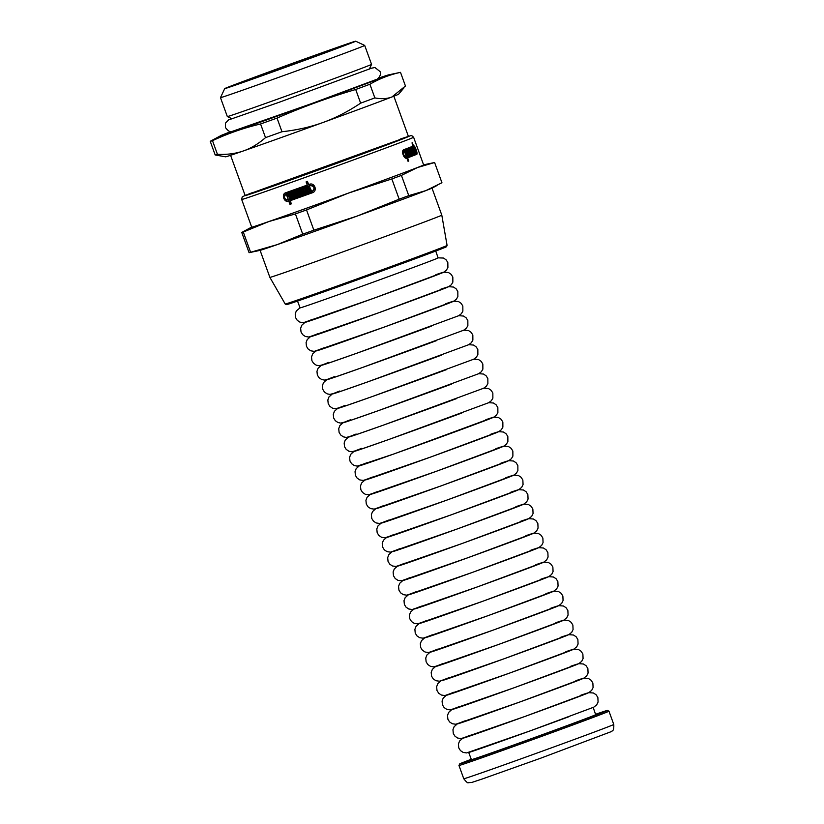 <?xml version="1.0" encoding="UTF-8"?>
<svg xmlns="http://www.w3.org/2000/svg" width="824" height="824" viewBox="0 0 824 824"><rect width="100%" height="100%" fill="white"/><g stroke="black" fill="none" stroke-linecap="round" stroke-linejoin="round"><path stroke-width="1.24" d="M252.082 78.146A66.878 0.649 160.1 0 1 318.28 54.127A66.878 0.649 160.1 0 1 353.074 42.148A66.878 0.649 160.1 0 1 290.419 65.518A66.878 0.649 160.1 0 1 227.311 87.674A66.878 0.649 160.1 0 1 252.082 78.146M405.449 86.015L391.956 96.954C387.105 98.859 381.409 99.179 374.848 97.901L369.904 84.244C379.514 78.651 389.711 74.685 400.505 72.358L405.449 86.015M230.998 131.562A89.579 0.875 -19.9 0 0 220.76 135.651L210.233 141.306L215.177 154.953L225.601 156.817A92.031 0.896 -19.9 0 0 243.286 150.977C235.674 153.645 227.053 154.768 217.443 154.325L212.499 140.677C227.929 133.478 243.956 127.905 260.569 123.971L265.513 137.629C258.324 143.901 250.918 148.351 243.286 150.977A92.031 0.896 -19.9 0 0 323.121 122.446C310.648 126.999 296.939 130.099 281.983 131.737L277.039 118.09C302.666 106.924 328.889 97.397 355.7 89.497L360.644 103.155C348.119 111.508 335.605 117.935 323.121 122.446A92.031 0.896 -19.9 0 0 391.956 96.954A92.031 0.896 -19.9 0 0 398.651 94.173L403.987 87.838M400.505 72.358A101.239 0.989 -19.9 0 0 400.31 72.388L388.815 74.819A89.579 0.875 -19.9 0 0 378.329 78.229M220.76 135.651A89.579 0.875 -19.9 0 0 305.107 106.111A89.579 0.875 -19.9 0 0 388.815 74.819M210.233 141.306A101.239 0.989 -19.9 0 0 212.499 140.677M260.569 123.971A101.239 0.989 -19.9 0 0 277.039 118.09M355.7 89.497A101.239 0.989 -19.9 0 0 369.904 84.244M265.513 137.629A101.239 0.989 -19.9 0 0 281.983 131.737M215.177 154.953A101.239 0.989 -19.9 0 0 217.443 154.325M360.644 103.155A101.239 0.989 -19.9 0 0 374.848 97.901M227.331 116.565A76.694 0.752 -19.9 0 0 227.331 116.575A76.694 0.752 -19.9 0 0 299.699 91.165A76.694 0.752 -19.9 0 0 371.552 64.365A76.694 0.752 -19.9 0 0 371.552 64.354L364.702 45.433A76.694 0.752 -19.9 0 1 292.85 72.244A76.694 0.752 -19.9 0 1 220.482 97.644L227.331 116.565M250.506 78.702A69.638 0.68 -19.9 0 0 224.715 88.601A69.638 0.68 -19.9 0 0 290.419 65.549A69.638 0.68 -19.9 0 0 355.669 41.2A69.638 0.68 -19.9 0 0 318.867 53.879A69.638 0.68 -19.9 0 0 250.506 78.702M254.183 77.425A63.191 0.618 -19.9 0 0 230.772 86.417A63.191 0.618 -19.9 0 0 290.398 65.487A63.191 0.618 -19.9 0 0 349.613 43.394A63.191 0.618 -19.9 0 0 316.468 54.806A63.191 0.618 -19.9 0 0 254.183 77.425M291.181 203.909A90.187 0.875 160.1 0 1 290.419 204.187L288.822 201.19C284.27 203.188 280.953 194.134 285.732 192.764A91.423 0.886 -19.9 0 0 307.249 185.07L306.559 181.743M289.276 201.015C284.733 203.013 281.406 193.959 286.186 192.589M312.698 192.641A90.187 0.875 160.1 0 1 290.491 200.582L291.191 203.93A91.423 0.886 160.1 0 1 289.966 204.362L288.822 201.19M288.822 194.073L289.018 196.019L288.369 194.237A91.423 0.886 -19.9 0 0 289.533 193.825L291.047 197.976A90.187 0.875 160.1 0 1 290.326 198.224L289.677 196.431A90.187 0.875 160.1 0 1 289.07 196.658L289.646 199.655A91.423 0.886 -19.9 0 0 312.008 191.662L312.451 191.487C315.664 187.975 314.912 185.905 310.195 185.245A90.187 0.875 160.1 0 1 309.464 185.513L310.689 190.293A91.423 0.886 -19.9 0 0 311.379 190.045L311.585 190.632A91.423 0.886 160.1 0 1 309.536 191.374L307.651 186.173A91.423 0.886 160.1 0 1 286.134 193.867L286.453 193.733M311.585 190.622A90.187 0.875 160.1 0 1 309.978 191.199L308.104 185.997A90.187 0.875 160.1 0 1 286.577 193.692L286.134 193.867C283.435 197.194 284.198 199.274 288.421 200.088L286.999 194.732M292.407 192.795L293.251 196.534L291.964 192.96A91.423 0.886 -19.9 0 0 293.148 192.538L294.652 196.699A90.187 0.875 160.1 0 1 292.108 197.585L290.604 193.444M298.206 191.384A90.187 0.875 160.1 0 1 297.557 191.611L298.412 195.35A90.187 0.875 160.1 0 1 297.567 195.638L296.279 192.074A90.187 0.875 160.1 0 1 295.641 192.301L296.486 196.04A91.423 0.886 160.1 0 1 295.28 196.472L293.777 192.311A91.423 0.886 -19.9 0 0 298.844 190.499L300.348 194.66A90.187 0.875 160.1 0 1 299.503 194.948L297.763 191.549A91.423 0.886 160.1 0 1 297.114 191.786M296.486 196.03A90.187 0.875 160.1 0 1 295.734 196.297L294.23 192.147M304.046 189.293A90.187 0.875 160.1 0 1 303.376 189.53L304.221 193.28A90.187 0.875 160.1 0 1 303.345 193.578L302.058 190.004A90.187 0.875 160.1 0 1 301.399 190.241L302.243 193.98A91.423 0.886 160.1 0 1 301.007 194.423L299.503 190.272A91.423 0.886 -19.9 0 0 304.726 188.397L306.229 192.558A90.187 0.875 160.1 0 1 305.333 192.868L303.593 189.469A91.423 0.886 160.1 0 1 302.933 189.705M302.233 193.97A90.187 0.875 160.1 0 1 301.45 194.258L299.946 190.107M307.558 188.037A90.187 0.875 160.1 0 1 307.331 188.119L307.311 189.489A91.423 0.886 -19.9 0 0 307.991 189.242L308.207 189.829A91.423 0.886 160.1 0 1 307.527 190.076L307.96 191.271A91.423 0.886 -19.9 0 0 308.639 191.034L308.856 191.611A91.423 0.886 160.1 0 1 306.899 192.322L305.395 188.16A91.423 0.886 -19.9 0 0 307.342 187.46L307.558 188.047A91.423 0.886 160.1 0 1 306.878 188.284M308.846 191.601A90.187 0.875 160.1 0 1 307.342 192.147L305.848 187.996M308.197 189.819A90.187 0.875 160.1 0 1 307.97 189.901L307.527 190.076M415.935 153.367L415.677 154.685A90.187 0.875 160.1 0 1 406.644 158.198L407.623 157.858L408.766 161.03A91.423 0.886 160.1 0 1 408.045 161.298L406.85 158.146M412.773 146.239L413.689 147.115M406.201 153.933L405.47 154.191A90.187 0.875 160.1 0 1 405.47 154.181L406.551 153.789A91.423 0.886 160.1 0 1 406.201 153.933L407.221 156.756A91.423 0.886 -19.9 0 0 416.347 153.202C416.532 150.74 415.78 148.66 414.091 146.971L414.091 146.971A91.423 0.886 160.1 0 1 413.906 147.043L415.574 151.647A91.423 0.886 -19.9 0 0 415.749 151.585L415.966 152.162A91.423 0.886 160.1 0 1 415.42 152.388L415.966 152.162M405.933 153.357L406.139 153.944M415.42 152.388L413.535 147.187L412.464 147.578A90.187 0.875 160.1 0 1 403.142 151.183L402.648 151.585M404.728 157.446L406.417 157.054M413.03 147.352L414.101 146.96L413.03 147.352A90.187 0.875 160.1 0 1 412.834 147.424L413.906 147.043M408.467 154.418L408.673 154.984A90.187 0.875 160.1 0 1 408.189 155.18M411.753 153.81L412.288 153.625A91.423 0.886 160.1 0 1 411.753 153.831L410.465 150.256L409.394 150.638A90.187 0.875 160.1 0 1 409.116 150.751L410.187 150.37L411.475 153.933A91.423 0.886 160.1 0 1 410.908 154.16L411.475 153.933M409.734 149.875L409.94 150.442M413.978 152.945L414.421 152.78A91.423 0.886 160.1 0 1 413.978 152.955L412.69 149.391L411.619 149.772A90.187 0.875 160.1 0 1 411.392 149.855L412.464 149.474L413.751 153.048A91.423 0.886 160.1 0 1 413.277 153.233L413.751 153.048M411.866 149.041L412.072 149.608M415.224 152.461A91.423 0.886 160.1 0 1 414.637 152.697L413.133 148.536A91.423 0.886 -19.9 0 0 413.72 148.31L413.936 148.897A91.423 0.886 160.1 0 1 413.73 148.969L414.173 150.174A91.423 0.886 -19.9 0 0 414.369 150.092L414.575 150.679A91.423 0.886 160.1 0 1 414.379 150.761L414.812 151.956A91.423 0.886 -19.9 0 0 415.018 151.873L414.627 152.677M411.258 149.937L413.03 153.336A91.423 0.886 160.1 0 1 412.556 153.522L411.052 149.36A91.423 0.886 -19.9 0 0 412.917 148.629L414.421 152.78M410.908 154.16L409.61 150.586L408.745 150.895L409.322 150.699L410.609 154.273A91.423 0.886 160.1 0 1 410.043 154.49L408.539 150.328A91.423 0.886 -19.9 0 0 410.785 149.463L412.288 153.625M410.609 154.273L410.043 154.479M409.734 154.603A91.423 0.886 160.1 0 1 408.189 155.2L406.685 151.039A91.423 0.886 -19.9 0 0 407.313 150.802L408.611 154.376A91.423 0.886 -19.9 0 0 408.931 154.253L407.633 150.679A91.423 0.886 -19.9 0 0 408.23 150.452L409.734 154.603L408.673 154.984M407.973 154.603L408.611 154.376M413.535 147.187A91.423 0.886 160.1 0 1 404.213 150.802C402.802 153.738 403.564 155.808 406.5 157.034L404.615 151.832A91.423 0.886 -19.9 0 0 405.336 151.554L405.985 153.346A91.423 0.886 -19.9 0 0 406.345 153.202L405.696 151.42A91.423 0.886 -19.9 0 0 406.345 151.173L407.849 155.324A91.423 0.886 160.1 0 1 407.2 155.582L407.849 155.324M405.377 157.425L407.221 156.756M405.253 153.604L405.985 153.346M407.2 155.582L406.551 153.789M406.809 158.157L406.891 158.126C404.048 159.599 400.742 150.545 403.822 149.7A91.423 0.886 -19.9 0 0 413.143 146.095L411.99 142.912A91.423 0.886 -19.9 0 0 412.361 142.768L413.504 145.941A91.423 0.886 -19.9 0 0 413.7 145.869L413.71 145.858C414.822 145.076 418.087 154.078 416.748 154.304A91.423 0.886 160.1 0 1 407.623 157.858M305.333 192.868L303.593 189.469M306.229 192.558A91.423 0.886 160.1 0 1 304.89 193.032M299.503 194.948L297.763 191.549M300.348 194.66A91.423 0.886 160.1 0 1 299.05 195.123M292.108 197.585L290.161 193.599A91.423 0.886 -19.9 0 0 291.336 193.187L292.623 196.751A91.423 0.886 -19.9 0 0 293.251 196.534M294.652 196.699A91.423 0.886 160.1 0 1 291.665 197.76M288.421 200.088L286.546 194.886A91.423 0.886 -19.9 0 0 287.761 194.454L288.41 196.236A91.423 0.886 -19.9 0 0 289.018 196.019M290.326 198.224L289.234 196.606A91.423 0.886 160.1 0 1 288.616 196.823M291.047 197.976A91.423 0.886 160.1 0 1 289.883 198.399M307.249 185.07L306.106 181.898A91.423 0.886 -19.9 0 0 307.476 181.414L308.619 184.586A91.423 0.886 -19.9 0 0 309.35 184.319C314.624 182.104 317.879 191.117 312.399 192.754A91.423 0.886 160.1 0 1 290.038 200.757M241.69 199.49L251.711 227.177A91.423 0.886 -19.9 0 0 337.974 196.895A91.423 0.886 -19.9 0 0 423.629 164.944L413.607 137.258L411.835 135.692L410.579 135.703L245.109 195.432L242.184 196.988L241.69 199.49A91.423 0.886 -19.9 0 0 327.952 169.208A91.423 0.886 -19.9 0 0 413.607 137.258M411.248 149.927L411.979 149.669A91.423 0.886 160.1 0 1 411.743 149.762M413.277 153.233L411.979 149.669M408.766 161.03L408.034 161.288M303.345 193.578L301.605 190.179A91.423 0.886 160.1 0 1 300.945 190.416M304.221 193.28A91.423 0.886 160.1 0 1 302.902 193.753M297.567 195.638L295.837 192.239A91.423 0.886 160.1 0 1 295.198 192.466M298.412 195.35A91.423 0.886 160.1 0 1 297.124 195.813M312.008 191.662C315.211 188.16 314.459 186.08 309.752 185.421A91.423 0.886 160.1 0 1 309.021 185.688M400.237 139.091A86.819 0.845 160.1 0 1 408.447 136.527A86.819 0.845 160.1 0 1 327.097 166.86A86.819 0.845 160.1 0 1 245.181 195.618A86.819 0.845 160.1 0 1 253.133 192.342M302.738 234.16L277.183 244.635L250.609 252.268L243.286 232.028L268.84 221.553L295.414 213.921L302.738 234.16A102.773 0.999 -19.9 0 0 313.862 230.184L306.528 209.945L348.676 193.022L391.843 178.942L399.166 199.181L357.029 216.104L313.862 230.184M251.67 227.084A92.031 0.896 -19.9 0 0 251.32 227.259L241.751 232.45L249.085 252.69A102.773 0.999 -19.9 0 0 249.136 252.68A102.773 0.999 -19.9 0 0 250.609 252.268M441.942 182.743L425.853 190.612L408.756 195.628L401.422 175.399L417.5 167.53L434.608 162.513L441.942 182.743M251.32 227.259A92.031 0.896 -19.9 0 0 268.84 221.553A92.031 0.896 -19.9 0 0 348.676 193.022A92.031 0.896 -19.9 0 0 417.5 167.53A92.031 0.896 -19.9 0 0 423.979 164.748A92.031 0.896 -19.9 0 0 423.598 164.852M391.843 178.942A102.773 0.999 -19.9 0 0 401.422 175.399M434.608 162.513A102.773 0.999 -19.9 0 0 434.557 162.524L423.979 164.748M295.414 213.921A102.773 0.999 -19.9 0 0 306.528 209.945M241.751 232.45A102.773 0.999 -19.9 0 0 243.286 232.028M249.136 252.68L259.714 250.445A92.031 0.896 -19.9 0 0 277.183 244.635A92.031 0.896 -19.9 0 0 357.029 216.104A92.031 0.896 -19.9 0 0 425.853 190.612A92.031 0.896 -19.9 0 0 432.373 187.944L437.05 185.472M399.166 199.181A102.773 0.999 -19.9 0 0 408.756 195.628M285.207 304.015L286.278 304.643L290.357 303.489L377.835 272.435L431.848 252.515L446.526 246.685L447.082 245.418A86.077 0.834 -19.9 0 1 366.433 275.504A86.077 0.834 -19.9 0 1 285.207 304.015L269.881 277.369A91.423 0.886 -19.9 0 0 356.143 247.087A91.423 0.886 -19.9 0 0 441.798 215.136L432.013 188.119M435.742 251.042L438.111 257.902A73.398 0.711 160.1 0 1 410.918 268.346A73.398 0.711 160.1 0 1 338.582 294.611A73.398 0.711 160.1 0 1 300.091 307.867L297.516 301.079M435.793 274.711A73.161 0.711 160.1 0 1 416.007 282.817A73.161 0.711 160.1 0 1 330.579 313.717A73.161 0.711 160.1 0 1 312.626 319.3M440.799 289.214A72.924 0.711 160.1 0 1 421.095 297.279A72.924 0.711 160.1 0 1 335.924 328.096A72.924 0.711 160.1 0 1 318.064 333.638M445.794 303.706A72.697 0.711 160.1 0 1 426.183 311.75A72.697 0.711 160.1 0 1 341.26 342.465A72.697 0.711 160.1 0 1 323.502 347.975M431.271 326.211A72.46 0.711 160.1 0 1 346.595 356.844A72.46 0.711 160.1 0 1 328.941 362.323M436.359 340.683A72.234 0.7 160.1 0 1 351.941 371.222A72.234 0.7 160.1 0 1 334.379 376.661M441.448 355.144A71.997 0.7 160.1 0 1 357.276 385.591A71.997 0.7 160.1 0 1 339.818 391.009M446.536 369.616A71.77 0.7 160.1 0 1 362.612 399.97A71.77 0.7 160.1 0 1 345.256 405.346M451.624 384.077A71.534 0.7 160.1 0 1 367.957 414.348A71.534 0.7 160.1 0 1 350.694 419.684M456.712 398.548A71.297 0.69 160.1 0 1 373.293 428.717A71.297 0.69 160.1 0 1 356.133 434.032M461.801 413.009A71.07 0.69 160.1 0 1 378.638 443.096A71.07 0.69 160.1 0 1 361.571 448.369M485.81 419.715A70.833 0.69 160.1 0 1 466.889 427.481A70.833 0.69 160.1 0 1 383.974 457.474A70.833 0.69 160.1 0 1 367.01 462.717M490.816 434.207A70.606 0.69 160.1 0 1 471.977 441.942A70.606 0.69 160.1 0 1 389.309 471.843A70.606 0.69 160.1 0 1 372.448 477.055M495.811 448.709A70.37 0.69 160.1 0 1 477.065 456.414A70.37 0.69 160.1 0 1 394.655 486.222A70.37 0.69 160.1 0 1 377.886 491.403M500.817 463.212A70.143 0.68 160.1 0 1 482.153 470.875A70.143 0.68 160.1 0 1 399.99 500.59A70.143 0.68 160.1 0 1 383.325 505.74M505.823 477.714A69.906 0.68 160.1 0 1 487.242 485.346A69.906 0.68 160.1 0 1 405.336 514.969A69.906 0.68 160.1 0 1 388.763 520.078M510.818 492.206A69.68 0.68 160.1 0 1 492.319 499.808A69.68 0.68 160.1 0 1 410.671 529.348A69.68 0.68 160.1 0 1 394.212 534.426M515.824 506.709A69.443 0.68 160.1 0 1 497.408 514.279A69.443 0.68 160.1 0 1 416.017 543.716A69.443 0.68 160.1 0 1 399.65 548.763M520.819 521.211A69.206 0.67 160.1 0 1 502.496 528.74A69.206 0.67 160.1 0 1 421.352 558.095A69.206 0.67 160.1 0 1 405.089 563.111M525.825 535.713A68.979 0.67 160.1 0 1 507.584 543.212A68.979 0.67 160.1 0 1 426.688 572.474A68.979 0.67 160.1 0 1 410.527 577.449M530.831 550.205A68.742 0.67 160.1 0 1 512.672 557.673A68.742 0.67 160.1 0 1 432.034 586.842A68.742 0.67 160.1 0 1 415.966 591.786M535.827 564.708A68.516 0.67 160.1 0 1 517.76 572.144A68.516 0.67 160.1 0 1 437.369 601.221A68.516 0.67 160.1 0 1 421.404 606.134M540.832 579.21A68.279 0.67 160.1 0 1 522.849 586.606A68.279 0.67 160.1 0 1 442.715 615.6A68.279 0.67 160.1 0 1 426.842 620.472M545.828 593.713A68.052 0.659 160.1 0 1 527.937 601.077A68.052 0.659 160.1 0 1 448.05 629.969A68.052 0.659 160.1 0 1 432.281 634.82M550.834 608.205A67.815 0.659 160.1 0 1 533.025 615.538A67.815 0.659 160.1 0 1 453.396 644.347A67.815 0.659 160.1 0 1 437.719 649.158M555.84 622.707A67.589 0.659 160.1 0 1 538.113 630.01A67.589 0.659 160.1 0 1 458.731 658.716A67.589 0.659 160.1 0 1 443.158 663.495M560.835 637.21A67.352 0.659 160.1 0 1 543.201 644.471A67.352 0.659 160.1 0 1 464.077 673.095A67.352 0.659 160.1 0 1 448.596 677.843M565.841 651.712A67.115 0.649 160.1 0 1 548.29 658.942A67.115 0.649 160.1 0 1 469.412 687.474A67.115 0.649 160.1 0 1 454.034 692.181M570.847 666.214A66.888 0.649 160.1 0 1 553.378 673.404A66.888 0.649 160.1 0 1 474.748 701.842A66.888 0.649 160.1 0 1 459.473 706.529M575.842 680.706A66.651 0.649 160.1 0 1 558.466 687.875A66.651 0.649 160.1 0 1 480.093 716.221A66.651 0.649 160.1 0 1 464.911 720.866M580.848 695.209A66.425 0.649 160.1 0 1 563.554 702.336A66.425 0.649 160.1 0 1 485.429 730.589A66.425 0.649 160.1 0 1 470.349 735.204M568.642 716.808A66.188 0.649 160.1 0 1 503.402 740.488A66.188 0.649 160.1 0 1 468.681 752.446M593.177 707.456L595.68 714.686A66.075 0.649 160.1 0 1 571.207 724.09A66.075 0.649 160.1 0 1 506.08 747.739A66.075 0.649 160.1 0 1 471.421 759.666L468.712 752.508M463.768 778.752C466.405 782.048 467.939 783.366 468.372 782.687L471.843 782.439L482.328 778.968L540.874 758.131L611.645 731.485C611.769 730.497 614.138 732.155 613.767 724.451A79.763 0.772 -19.9 0 1 539.04 752.333A79.763 0.772 -19.9 0 1 463.768 778.752L458.968 765.475A79.763 0.772 -19.9 0 0 534.23 739.066A79.763 0.772 -19.9 0 0 608.967 711.184A79.763 0.772 -19.9 0 0 608.957 711.174L607.391 710.442A78.538 0.762 -19.9 0 0 595.546 714.295M471.276 759.285A78.538 0.762 -19.9 0 0 459.71 763.899A78.538 0.762 -19.9 0 0 533.808 737.892A78.538 0.762 -19.9 0 0 607.391 710.442M471.297 759.326A76.076 0.742 -19.9 0 0 462.017 763.076A76.076 0.742 -19.9 0 0 533.798 737.871A76.076 0.742 -19.9 0 0 605.084 711.287A76.076 0.742 -19.9 0 0 595.556 714.336M258.386 75.963A55.816 0.546 -19.9 0 0 269.942 72.77A55.816 0.546 -19.9 0 0 342.248 45.989A55.816 0.546 -19.9 0 0 258.386 75.963M404.213 150.802L403.142 151.183M415.677 154.685L416.748 154.304M288.833 303.582A84.872 0.824 -19.9 0 0 366.773 276.452A84.872 0.824 -19.9 0 0 444.012 247.406M408.447 136.516L393.851 96.212M245.181 195.618L230.586 155.314M369.337 69.103L371.552 64.365M232.069 118.79L227.331 116.575M224.715 88.601L220.482 97.644M355.669 41.2L364.702 45.433M238.177 83.811L342.259 46.134M369.585 68.577L374.92 67.516L380.029 71.534C382.058 75.963 376.393 80.113 376.28 79.495L312.131 103.422L231.832 131.531C230.226 132.365 228.083 131.016 225.416 127.504L225.508 123.085L228.681 119.779L231.554 118.553M371.294 68.279L279.449 102.176L230.04 119.418M447.082 245.418L441.798 215.136M269.881 277.369L260.096 250.352M300.07 307.805L296.331 310.916L295.208 313.954L295.589 317.642L297.217 320.289L299.885 322.122L303.345 322.699L373.447 298.381L443.693 272.219L446.433 270.148L447.906 267.532L447.823 262.557L446.196 259.9L443.539 258.056L438.09 257.84M304.87 322.452L301.769 325.264L300.647 328.292L301.028 331.979L302.655 334.637L305.323 336.47L308.784 337.037L378.669 312.79L448.689 286.711L451.356 284.743L452.86 282.148L452.829 277.06L451.202 274.402L448.544 272.559L443.786 272.167M310.308 336.8L307.208 339.601L306.085 342.64L306.466 346.317L308.104 348.974L310.761 350.808L314.222 351.374L383.891 327.21L453.694 301.213L456.352 299.236L457.866 296.64L457.825 291.552L456.208 288.894L453.54 287.061L448.781 286.67M315.747 351.137L312.646 353.939L311.524 356.977L311.905 360.665L313.542 363.312L316.2 365.156L319.043 365.732L326.84 363.703L356.308 353.403L458.7 315.716L461.358 313.738L462.872 311.142L462.831 306.054L461.203 303.397L458.546 301.563L453.787 301.172M321.185 365.485L318.085 368.287L316.962 371.325L317.343 375.002L318.981 377.66L321.638 379.493L324.481 380.08L332.257 378.051L361.633 367.782L463.696 330.208L466.353 328.24L467.867 325.645L467.836 320.557L466.209 317.899L463.552 316.056L458.793 315.674M326.623 379.823L323.523 382.624L322.4 385.663L322.781 389.34L324.419 391.997L327.077 393.831L329.919 394.418L337.675 392.399L366.958 382.161L468.702 344.71L471.359 342.743L472.873 340.137L472.832 335.049L471.204 332.402L468.547 330.558L463.788 330.167M332.062 394.16L328.961 396.962L327.839 400.001L328.22 403.688L329.858 406.335L332.515 408.179L335.358 408.756L343.103 406.747L372.293 396.54L473.707 359.213L476.365 357.235L477.868 354.639L477.838 349.551L476.21 346.894L473.553 345.06L468.794 344.669M337.5 408.508L334.4 411.31L333.287 414.348L333.658 418.026L335.296 420.683L337.953 422.516L340.796 423.103L348.521 421.095L377.619 410.918L478.703 373.705L481.36 371.737L482.874 369.142L482.833 364.053L481.216 361.396L478.548 359.552L473.79 359.171M342.938 422.846L339.838 425.648L338.726 428.686L339.097 432.363L340.734 435.021L343.392 436.854L346.234 437.441L353.949 435.443L382.944 425.297L483.709 388.207L486.366 386.24L487.88 383.644L487.839 378.556L486.212 375.899L483.554 374.055L478.796 373.674M348.377 437.183L345.277 439.995L344.164 443.024L344.535 446.711L346.173 449.358L348.83 451.202L351.673 451.779L359.367 449.78L388.279 439.686L488.714 402.709L491.362 400.732L492.876 398.136L492.845 393.048L491.217 390.391L488.56 388.557L483.791 388.166M353.815 451.531L350.715 454.333L349.603 457.372L349.973 461.049L351.611 463.706L354.269 465.539L357.235 466.127L393.604 454.065L493.71 417.202L496.367 415.234L497.881 412.639L497.84 407.55L496.13 404.811L493.442 403.008L488.797 402.668M359.264 465.869L356.153 468.671L355.041 471.709L355.422 475.397L357.132 478.136L359.82 479.928L363.291 480.444L430.901 456.959L498.716 431.704L501.373 429.737L502.877 427.141L502.846 422.053L501.136 419.303L498.448 417.511L493.792 417.171M364.702 480.207L361.592 483.019L360.479 486.047L360.861 489.734L362.57 492.474L365.259 494.266L368.73 494.781L436.123 471.38L503.722 446.206L506.369 444.239L507.883 441.633L507.842 436.545L506.142 433.805L503.454 432.013L498.798 431.663M370.141 494.544L367.102 497.253L365.928 500.271L366.299 504.072L368.009 506.812L370.697 508.614L374.168 509.119L441.345 485.799L508.717 460.698L511.374 458.731L512.889 456.136L512.847 451.047L511.137 448.308L508.449 446.505L503.794 446.165M375.579 508.892L372.541 511.591L371.367 514.619L371.737 518.42L373.447 521.159L376.135 522.952L379.607 523.467L446.567 500.219L513.723 475.201L516.37 473.233L517.884 470.638L517.853 465.55L516.143 462.81L513.455 461.007L508.799 460.668M381.018 523.23L377.979 525.939L376.805 528.957L377.176 532.757L378.886 535.497L381.574 537.289L385.045 537.804L451.789 514.629L518.729 489.703L521.685 487.355L523.065 484.563L522.849 480.052L521.139 477.302L518.451 475.51L513.795 475.17M386.456 537.567L383.418 540.276L382.243 543.294L382.614 547.095L384.324 549.835L387.012 551.637L390.483 552.142L457.011 529.049L523.734 504.195L526.691 501.857L528.06 499.056L527.854 494.544L526.145 491.804L523.456 490.002L518.79 489.672M391.894 551.915L388.856 554.624L387.682 557.642L388.053 561.443L389.762 564.183L392.451 565.975L395.922 566.49L462.233 543.469L528.73 518.698L531.686 516.36L533.066 513.558L532.85 509.047L531.14 506.307L528.452 504.504L523.796 504.164M397.333 566.253L394.294 568.962L393.12 571.98L393.491 575.78L395.201 578.52L397.889 580.312L401.36 580.827L467.455 557.879L533.736 533.2L536.692 530.862L538.062 528.06L537.856 523.549L536.146 520.799L533.458 519.007L528.792 518.667M402.781 580.59L399.733 583.299L398.558 586.317L398.929 590.118L400.639 592.858L403.327 594.66L406.798 595.175L472.677 572.299L538.741 547.692L541.687 545.354L543.067 542.553L542.861 538.051L541.152 535.301L538.463 533.509L533.798 533.169M408.22 594.938L405.171 597.647L404.007 600.665L404.368 604.466L406.077 607.206L408.766 608.998L412.237 609.513L477.899 586.719L543.737 562.195L546.693 559.856L548.063 557.055L547.857 552.544L546.147 549.804L543.459 548.001L538.793 547.661M413.658 609.276L410.609 611.985L409.446 615.003L409.806 618.803L411.516 621.543L414.204 623.335L417.675 623.85L483.132 601.139L548.743 576.697L551.699 574.359L553.069 571.557L552.863 567.046L551.153 564.306L548.465 562.504L543.799 562.164M419.097 623.614L416.048 626.322L414.884 629.34L415.244 633.141L416.954 635.891L419.643 637.683L423.114 638.198L488.354 615.549L553.749 591.189L556.694 588.851L558.075 586.06L557.858 581.548L556.149 578.798L553.46 577.006L548.794 576.666M424.535 637.961L421.486 640.67L420.322 643.688L420.683 647.489L422.393 650.229L425.081 652.021L428.552 652.536L493.576 629.969L558.744 605.692L561.7 603.353L563.07 600.552L562.864 596.04L561.154 593.301L558.466 591.498L553.8 591.169M429.974 652.299L426.925 655.008L425.761 658.026L426.121 661.827L427.831 664.566L430.519 666.359L433.991 666.874L498.798 644.389L563.75 620.194L566.696 617.856L568.076 615.054L567.87 610.543L566.16 607.803L563.472 606L558.806 605.661M435.412 666.637L432.363 669.346L431.199 672.363L431.56 676.174L433.269 678.914L435.958 680.706L439.429 681.221L504.02 658.798L568.756 634.686L571.702 632.358L573.071 629.557L572.865 625.045L571.156 622.295L568.467 620.503L563.801 620.163M440.85 680.985L437.802 683.693L436.638 686.711L436.998 690.512L438.708 693.252L441.396 695.044L444.867 695.559L509.242 673.218L573.751 649.188L576.707 646.85L578.077 644.049L577.871 639.548L576.161 636.798L573.473 635.005L568.807 634.665M446.289 695.322L443.24 698.031L442.076 701.049L442.437 704.85L444.146 707.589L446.835 709.392L450.306 709.897L514.464 687.638L578.757 663.691L581.703 661.353L583.083 658.551L582.867 654.04L581.157 651.3L578.469 649.497L573.803 649.168M451.727 709.66L448.678 712.379L447.514 715.397L447.875 719.197L449.585 721.937L452.273 723.73L455.744 724.245L519.687 702.048L583.763 678.183L586.709 675.855L588.079 673.054L587.873 668.542L586.163 665.802L583.474 664L578.809 663.66M457.166 724.008L454.117 726.716L452.953 729.734L453.313 733.535L455.023 736.275L457.711 738.067L461.183 738.582L524.909 716.468L588.758 692.685L591.704 690.347L593.084 687.556L592.868 683.044L591.169 680.294L588.48 678.502L583.804 678.162M462.604 738.345L459.555 741.054L458.391 744.072L458.752 747.873L460.462 750.613L463.15 752.415L466.621 752.92L530.131 730.888L593.764 707.188L596.71 704.85L598.08 702.048L597.874 697.537L596.164 694.797L593.476 693.005L588.81 692.665M471.4 759.615L469.526 760.707M597.802 714.264L595.659 714.635M613.767 724.451L608.967 711.184M459.71 763.899L458.968 765.475"/></g></svg>
